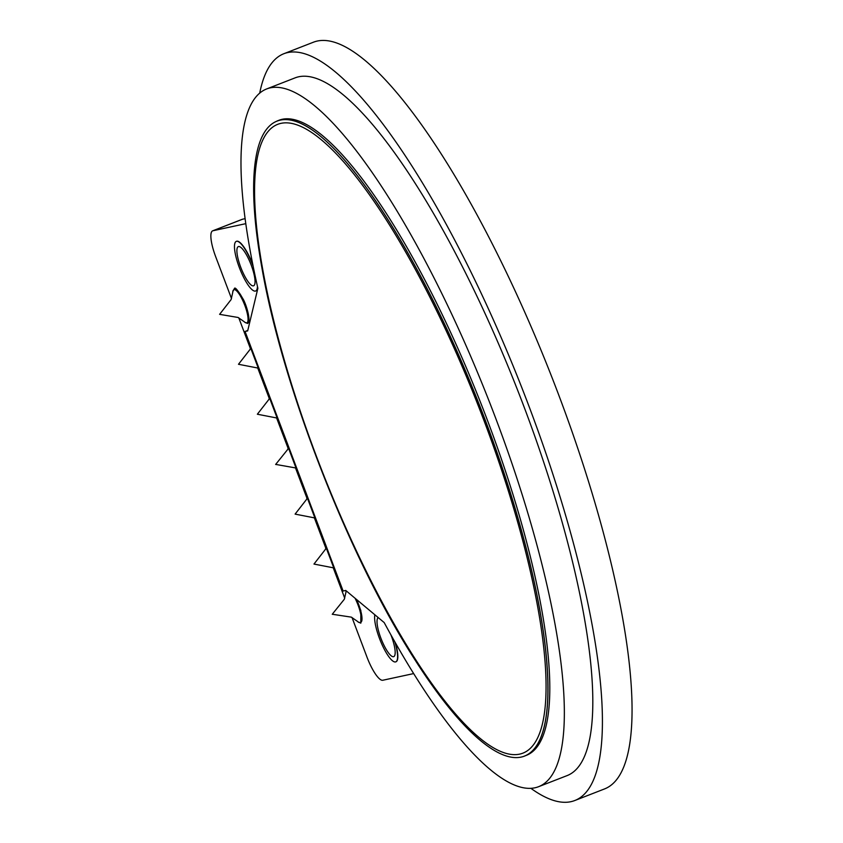 <?xml version="1.0" encoding="UTF-8"?>
<svg xmlns="http://www.w3.org/2000/svg" width="843" height="843" viewBox="0 0 843 843"><rect width="100%" height="100%" fill="white"/><g stroke="black" fill="none" stroke-linecap="round" stroke-linejoin="round"><path stroke-width="1.26" d="M251.678 348.97L251.151 349.276L335.851 573.44L336.441 573.314M251.151 349.276L336.315 573.356M280.361 120.012A340.783 85.459 -111.3 0 0 277.073 121.002L278.97 120.264A340.783 85.459 68.7 0 1 282.257 119.274A340.783 85.459 68.7 0 1 484.725 413.186A340.783 85.459 68.7 0 1 526.285 755.37L524.388 756.108A340.783 85.459 -111.3 0 0 482.828 413.924A340.783 85.459 -111.3 0 0 280.361 120.012M257.874 288.306L247.673 330.909L245.06 331.478L343.133 591.027L345.746 590.458L384.187 622.577A374.44 93.9 -111.3 0 0 538.498 786.73A374.44 93.9 -111.3 0 0 490.131 403.744A374.44 93.9 -111.3 0 0 266.757 88.905A374.44 93.9 -111.3 0 0 257.874 288.306M538.498 786.73L566.97 775.655A374.44 93.9 -111.3 0 0 518.593 392.659A374.44 93.9 -111.3 0 0 295.219 77.819L266.757 88.905M247.789 330.414L245.06 331.478M521.1 757.098A340.783 85.459 -111.3 0 0 421.005 276.936A340.783 85.459 -111.3 0 0 261.857 267.547C282.553 386.969 348.549 556.454 414.082 658.446A340.783 85.459 -111.3 0 0 521.1 757.098M332.237 614.262L333.101 614.378L332.785 613.588L333.101 614.378L351.32 617.139L357.232 621.207A17.787 4.457 68.7 0 0 357.948 621.839A17.787 4.457 68.7 0 0 359.898 622.566A17.787 4.457 68.7 0 0 355.061 598.245M333.09 614.378L332.785 613.588L344.334 599.247L345.946 592.229A17.787 4.457 68.7 0 1 346.051 591.291A17.787 4.457 68.7 0 1 346.146 590.806L346.051 591.291M288.327 447.675L287.726 449.414L275.64 464.461L276.472 464.546L276.167 463.766L276.483 464.546L296.009 468.002M326.072 547.56L325.461 549.299L313.975 564.062L333.754 567.887M250.856 346.821L249.981 349.529L238.485 364.281L258.264 368.117M307.2 497.612L306.589 499.362L295.103 514.114L314.882 517.95M269.454 397.727L268.854 399.466L257.357 414.229L277.136 418.054M232.816 291.625A17.787 4.457 68.7 0 0 232.721 292.563L231.108 299.581L219.612 314.344L238.084 317.474L243.996 321.552A17.787 4.457 68.7 0 0 244.712 322.174A17.787 4.457 68.7 0 0 246.662 322.901A17.787 4.457 68.7 0 0 244.786 305.314A17.787 4.457 68.7 0 0 234.091 289.644A17.787 4.457 68.7 0 0 232.816 291.625L234.386 288.58C234.944 286.683 237.852 290.182 243.111 299.075C245.893 303.67 251.551 321.025 247.579 323.48L244.712 322.174M413.628 673.589L382.785 680.248A26.291 6.596 68.7 0 1 366.968 657.076L352.016 617.497M344.724 598.193L333.143 567.56M325.851 548.245L314.27 517.613M306.978 498.308L295.398 467.665M288.106 448.36L276.525 417.728M269.233 398.412L257.652 367.78M250.36 348.475L238.78 317.832M231.488 298.527L215.692 256.736A26.291 6.596 68.7 0 1 212.678 230.824A26.291 6.596 68.7 0 1 212.931 230.75L242.573 219.212A26.291 6.596 -111.3 0 0 242.32 219.285A26.291 6.596 -111.3 0 0 242.078 219.401M530.921 788.353A400.731 100.496 -111.3 0 0 574.757 800.534A400.731 100.496 -111.3 0 0 522.987 390.646A400.731 100.496 -111.3 0 0 283.933 53.689A400.731 100.496 -111.3 0 0 259.707 93.151M245.808 223.658L212.931 230.75M395.42 642.893A26.639 6.681 68.7 0 1 396.01 661.766L395.767 661.86A26.639 6.681 -111.3 0 0 394.851 641.892M253.185 266.43A26.639 6.681 -111.3 0 0 236.556 241.298A26.639 6.681 -111.3 0 0 236.303 241.372L236.546 241.277A26.639 6.681 68.7 0 1 236.799 241.203A26.639 6.681 68.7 0 1 252.858 264.786M257.631 287.263A26.639 6.681 68.7 0 1 255.872 290.93L255.64 291.014A26.639 6.681 -111.3 0 0 257.452 286.451M245.134 218.653L242.573 219.212M574.757 800.534L604.399 788.985A400.731 100.496 -111.3 0 0 552.629 379.108A400.731 100.496 -111.3 0 0 313.575 42.15L283.933 53.689M238.537 246.535A21.033 5.279 68.7 0 1 251.035 264.67A21.033 5.279 68.7 0 1 253.606 285.798A21.033 5.279 68.7 0 1 241.056 268.106A21.033 5.279 68.7 0 1 238.337 246.599A21.033 5.279 68.7 0 1 238.537 246.535M236.303 241.372A26.639 6.681 -111.3 0 0 239.749 268.622A26.639 6.681 -111.3 0 0 255.64 291.014M390.92 634.895A21.033 5.279 68.7 0 1 393.734 656.644A21.033 5.279 68.7 0 1 381.405 639.51A21.033 5.279 68.7 0 1 378.201 617.582M374.84 614.768A26.639 6.681 -111.3 0 0 381.753 643.978A26.639 6.681 -111.3 0 0 395.767 661.86M519.436 754.169A337.442 84.616 68.7 0 1 268.169 296.683A337.442 84.616 68.7 0 1 413.144 265.387A337.442 84.616 68.7 0 1 519.436 754.169M356.494 599.447A17.808 4.468 68.7 0 1 360.604 622.313M234.27 289.613A17.808 4.468 68.7 0 1 245.081 303.954A17.808 4.468 68.7 0 1 247.368 322.648M356.8 599.7L360.846 610.606L360.815 623.146L357.948 621.839M212.678 230.824L242.32 219.285"/></g></svg>

